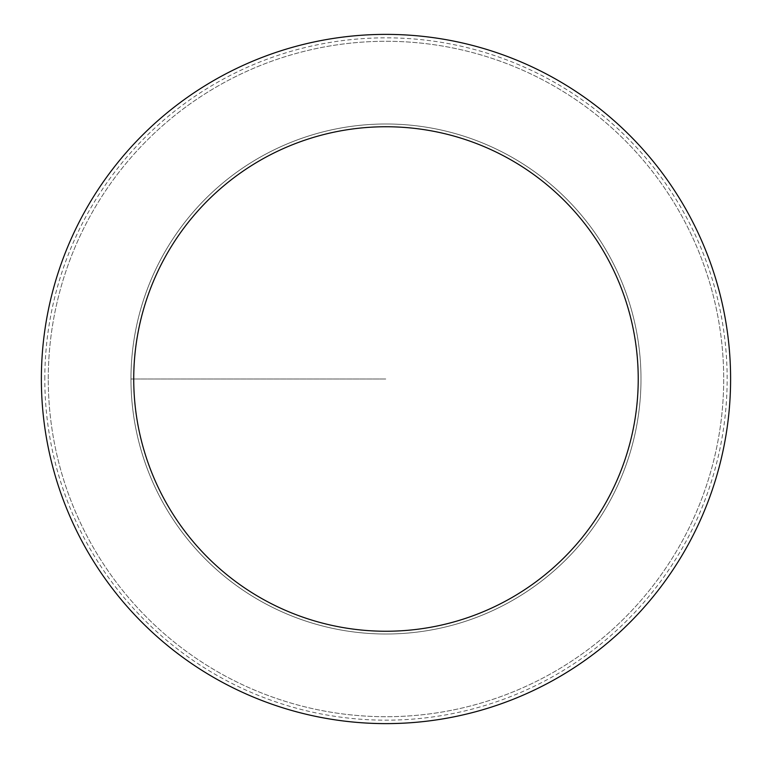 <?xml version="1.0" encoding="UTF-8"?>
<svg xmlns="http://www.w3.org/2000/svg" width="758" height="758" viewBox="0 0 758 758"><rect width="100%" height="100%" fill="white"/><g stroke="black" fill="none" stroke-linecap="round" stroke-linejoin="round"><path stroke-width="0.57" stroke-dasharray="3.79 2.84" d="M48.266 379A337.717 337.717 0 0 1 554.837 86.526A337.717 337.717 0 0 1 554.837 671.474A337.717 337.717 0 0 1 48.266 379A337.717 337.717 0 0 1 554.837 86.526A337.717 337.717 0 0 1 554.837 671.474A337.717 337.717 0 0 1 48.266 379A337.717 337.717 0 0 1 554.837 86.526A337.717 337.717 0 0 1 554.837 671.474A337.717 337.717 0 0 1 48.266 379M130.973 379A255.01 255.01 0 0 1 385.983 123.99A255.01 255.01 0 0 1 640.993 379A255.01 255.01 0 0 1 385.983 634.01A255.01 255.01 0 0 1 130.973 379A255.01 255.01 0 0 1 513.488 158.157A255.01 255.01 0 0 1 513.488 599.843A255.01 255.01 0 0 1 130.973 379L385.983 379L130.973 379M44.817 379A341.157 341.157 0 0 1 556.562 83.541A341.157 341.157 0 0 1 556.562 674.459A341.157 341.157 0 0 1 44.817 379"/><path stroke-width="1.14" d="M41.368 379A344.606 344.606 0 0 1 558.286 80.556A344.606 344.606 0 0 1 558.286 677.444A344.606 344.606 0 0 1 41.368 379A344.606 344.606 0 0 1 558.286 80.556A344.606 344.606 0 0 1 558.286 677.444A344.606 344.606 0 0 1 41.368 379A344.606 344.606 0 0 1 558.286 80.556A344.606 344.606 0 0 1 558.286 677.444A344.606 344.606 0 0 1 41.368 379M133.73 379A252.253 252.253 0 0 1 512.105 160.544A252.253 252.253 0 0 1 512.105 597.456A252.253 252.253 0 0 1 133.73 379"/></g></svg>
